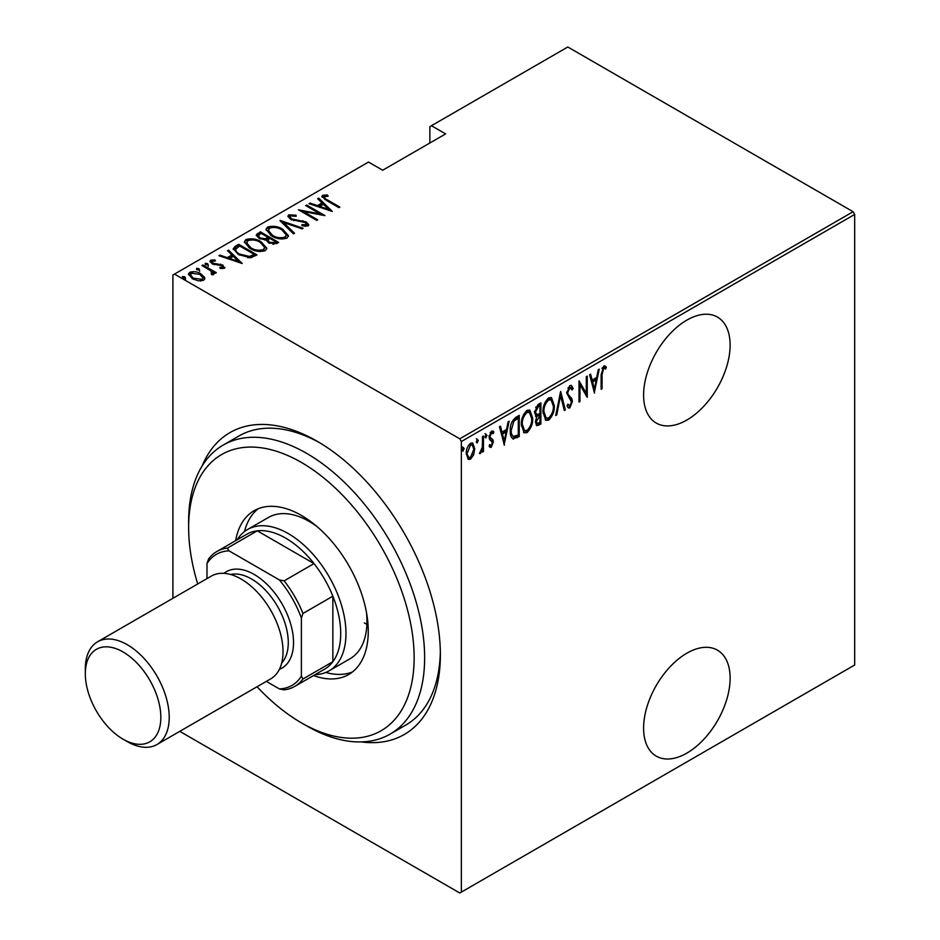 <?xml version="1.0" encoding="UTF-8"?>
<svg xmlns="http://www.w3.org/2000/svg" width="940" height="940" viewBox="0 0 940 940"><rect width="100%" height="100%" fill="white"/><g stroke="black" fill="none" stroke-linecap="round" stroke-linejoin="round"><path stroke-width="1.41" d="M202.088 466.052A174.3 100.627 60 0 1 317.121 441.236L317.121 441.236A174.3 100.627 60 0 1 440.366 654.698A174.3 100.627 60 0 1 361.36 741.918M257.055 686.741A159.459 92.061 -120 0 0 301.387 722.825A159.459 92.061 -120 0 0 301.387 722.837A159.459 92.061 -120 0 0 414.14 657.73A159.459 92.061 -120 0 0 301.387 462.433A159.459 92.061 -120 0 0 188.635 527.528L188.635 521.477A166.885 96.35 60 0 1 223.191 445.078A166.885 96.35 60 0 1 306.628 453.35A166.885 96.35 60 0 1 415.656 600.402A166.885 96.35 60 0 1 390.077 734.128L405.81 725.045A166.885 96.35 -120 0 0 440.343 651.62M686.858 653.194A61.194 35.332 120 0 0 646.885 707.115A61.194 35.332 120 0 0 656.261 756.136A61.194 35.332 120 0 0 686.858 753.116A61.194 35.332 120 0 0 726.832 699.195A61.194 35.332 120 0 0 717.455 650.163A61.194 35.332 120 0 0 686.858 653.194M686.858 320.117A61.194 35.332 120 0 0 646.885 374.038A61.194 35.332 120 0 0 656.261 423.071A61.194 35.332 120 0 0 686.858 420.039A61.194 35.332 120 0 0 726.832 366.118A61.194 35.332 120 0 0 717.455 317.086A61.194 35.332 120 0 0 686.858 320.117M172.901 598.298L172.901 274.997L174.476 274.092L459.778 438.804L853.109 211.723L854.683 214.438L854.683 665.003L461.352 892.095L461.352 441.53L459.778 438.804M473.643 454.901L470.517 459.261L468.332 459.425L466.287 453.656C466.087 449.696 467.497 446.23 470.517 443.234L472.726 443.046L474.759 448.756L473.643 454.901L472.773 454.396M483.466 436.031L483.466 451.517L482.526 452.058L482.526 449.778L480.399 453.562L479.471 453.574L482.326 447.205L482.526 436.571L483.466 436.031M492.137 441.401L489.493 439.145L489.117 436.971L491.503 431.119L493.817 431.883L493.171 433.681L491.526 433.011L490.057 436.348L490.328 437.664L492.983 439.849L493.347 442.023L491.244 447.299L490.046 447.287L489.117 446.324L489.775 444.62L491.279 445.384L492.407 442.646L490.574 440.272M489.775 444.62L491.279 445.384M493.077 431.061L493.817 431.883L492.772 431.272L492.219 432.823M493.171 433.681L490.139 432.659M489.012 435.749L489.282 437.065L491.926 438.733M518.187 435.009L518.187 435.972L512.535 438.475L513.581 439.074C511.125 437.817 510.032 435.079 510.291 430.873C509.844 425.55 511.701 421.038 515.86 417.325L519.232 415.374L519.232 436.571L512.735 438.804M535.401 416.091L536.693 416.737L534.531 412.566L537.974 404.564L540.888 402.884L540.888 424.069L536.705 425.667L535.471 421.943L536.693 416.737L535.859 416.479M560.651 391.463L565.363 409.946L564.341 410.533L560.534 395.623L556.739 414.928L555.716 415.515L560.651 391.463M586.302 376.658L587.253 376.118L587.253 397.303L579.957 384.812L579.957 401.521L579.016 402.062L579.016 380.865L586.302 393.331L586.302 376.658M602.07 374.649L602.07 388.749L601.13 389.289L601.13 374.978L603.68 366.083L606.312 367.011L605.736 368.974L603.609 368.304L602.07 374.649L601.142 374.108M605.736 368.974L603.609 368.304M854.683 214.438L461.352 441.53M594.538 393.096L589.603 374.755L590.626 374.167L592.13 380.089L596.712 377.445L598.228 369.772L599.25 369.185L594.233 392.908M569.851 385.612L571.461 385.518L573.13 388.349L572.213 389.959L569.84 387.797L567.713 392.615L568.101 394.471L571.826 398.584L572.425 401.462L569.828 407.913L568.43 407.984L567.008 405.951L567.889 404.141L569.946 405.669L571.485 402.097L566.773 393.132L569.851 385.612M568.782 387.186L570.862 387.774L568.782 387.186L567.936 387.973M567.584 404.776L569.946 405.669M554.306 405.634C554.624 411.015 552.755 415.832 548.725 420.098L545.788 420.309L543.003 412.261C542.686 406.879 544.566 402.085 548.631 397.867L551.498 397.655L554.306 405.634L553.331 405.081M532.651 418.136C532.968 423.505 531.112 428.323 527.07 432.588L524.132 432.811L521.359 424.762C521.042 419.381 522.922 414.587 526.988 410.357L529.855 410.157L532.651 418.136L531.676 417.572M504.416 445.137L499.469 426.795L500.491 426.196L502.007 432.118L506.589 429.474L508.094 421.813L509.116 421.226L504.099 444.949M485.204 437.312L486.051 437.793L485.111 436.571L486.051 434.268L487.002 435.49L485.569 437.829M476.498 442.341L477.344 442.822L476.404 441.6L477.344 439.286L478.296 440.519L476.862 442.858M462.386 450.483L463.232 450.977L462.292 449.755L463.232 447.44L464.172 448.662L462.738 451.012M853.109 211.723L567.807 47L429.874 126.63L429.874 142.986M204.485 277.23L204.826 278.499L203.592 280.308L198.27 280.825L192.383 278.722L188.447 274.116L189.704 272.295C193.805 271.166 197.518 271.683 200.855 273.834L204.485 277.23L204.732 279.062M202.887 264.951L216.306 272.694L215.354 273.246L213.38 272.107L213.462 274.609L212.076 274.88L211.183 273.74L212.358 272.917L211.993 274.774L210.866 270.873L201.947 265.503L202.887 264.951L202.887 266.043M214.062 273.646L213.462 274.609M212.358 261.12L213.051 263.212L222.898 265.092L224.319 268.346L220.277 268.476L219.784 267.43L223.015 266.889L223.015 268.1L222.028 265.679L212.17 263.799L209.972 261.25L210.678 260.18L214.825 259.887L215.413 260.979L212.358 261.12L211.9 263M224.942 267.407L224.319 268.346M235.282 246.257L238.654 244.306L257.008 254.905L250.686 257.783L238.654 254.634L233.191 248.759L235.282 246.257L235.282 247.467L238.654 245.516L238.654 244.306M260.31 231.804L278.663 242.403L276.607 243.589L268.699 242.896L266.008 239.947L259.158 238.478L256.244 235.094L260.31 231.804L261.144 233.496M280.073 220.395L303.138 228.267L302.116 228.867L283.492 222.498L294.514 233.249L293.492 233.837L280.073 220.759M305.723 205.578L306.663 205.037L325.029 215.636L303.256 211.488L317.732 219.843L316.792 220.395L298.426 209.796L320.164 213.921L305.723 205.578M324.429 196.413C324.112 197.846 325.181 199.057 327.637 200.02L339.845 207.07L338.905 207.623L326.509 200.467L321.844 196.389L322.62 195.285L327.379 194.98L328.213 196.131L324.041 197.012L324.84 199.468M174.476 274.092L368.515 162.056L382.674 170.234L445.619 133.903L431.448 125.725M332.313 211.418L309.025 203.675L310.047 203.087L317.438 205.613L322.021 202.97L317.638 198.704L318.672 198.105L332.313 211.418M288.803 214.814L296.088 215.237L296.1 216.306L290.66 215.906L290.002 216.94L291.659 218.926L306.381 221.993L308.825 224.789L308.073 225.964L302.151 225.8L301.904 224.637L306.299 224.813L306.804 224.096L306.299 226.023L305.524 222.58L290.695 219.455L287.922 216.13L288.803 214.814L288.803 216.024L292.469 215.601M282.822 229.313L288.486 235.787L286.97 238.149C281.272 239.63 276.149 238.878 271.613 235.881L266.008 229.383L267.583 227.057C273.235 225.612 278.322 226.364 282.822 229.313L282.822 230.441M261.167 241.815L266.831 248.289L265.315 250.651C259.616 252.132 254.493 251.38 249.958 248.383L244.353 241.886L245.928 239.559C251.591 238.114 256.667 238.866 261.167 241.815L261.167 242.931M242.191 263.459L218.891 255.715L219.913 255.128L227.304 257.654L231.886 254.999L227.515 250.733L228.538 250.146L242.191 263.459M207.705 263.658L208.304 265.092L205.825 264.751L205.237 263.329L207.705 263.658L208.304 266.302M198.998 268.687L199.597 270.121L197.118 269.78L196.53 268.346L198.998 268.687L199.597 271.331M184.886 276.842L185.474 278.264L183.006 277.935L182.407 276.501L184.886 276.842L185.474 279.486M461.352 892.095L459.778 893L179.787 731.355M319.776 442.799A166.885 96.35 -120 0 0 238.925 435.995L223.191 445.078M322.009 197.036L322.62 195.285M322.62 196.495L327.379 196.19M327.379 196.108L327.379 194.98M310.047 204.027L310.047 203.087M317.438 206.553L317.438 205.613M317.732 206.659L322.021 204.18L322.021 202.97M318.425 199.456L318.672 198.105M318.672 199.315L330.751 211.101M319.8 206.424L328.659 209.444L323.419 204.333L319.8 206.424L319.8 207.364M328.659 210.395L328.659 209.444M306.663 206.118L306.663 205.037M320.164 214.038L322.244 215.237M303.256 212.581L303.256 211.488M301.188 211.383L303.256 211.794M320.164 214.825L320.164 213.921M296.088 216.294L296.088 215.237M290.002 216.94L290.754 219.49M291.659 219.948L291.659 218.926M293.844 220.7L293.844 219.737M302.986 221.711L302.986 220.724M306.322 223.168L306.381 221.993M306.381 223.203L308.684 225.365M304.842 226.317L306.299 226.023M288.039 216.776L288.803 216.024M281.413 222.052L283.492 222.768M293.738 233.696L283.492 223.708L283.492 222.498M283.692 231.052L288.416 236.375M266.079 230.042L267.583 227.057M267.583 228.267L272.436 227.363M272.553 236.398L272.553 235.341C276.243 237.738 280.402 238.314 285.043 237.091L286.336 235L281.882 229.854C278.216 227.48 274.092 226.904 269.51 228.126L268.135 231.452L270.791 235.388M281.624 239.066L285.043 238.302L286.336 235M285.043 238.302L285.043 237.091M268.135 230.241L272.553 235.341M268.076 237.503L269.851 238.525M275.843 241.98L277.617 243.002M256.362 235.717L257.396 233.484M257.396 234.695L260.31 233.014M264.845 240.053L268.076 238.584L268.076 237.374L261.25 233.437L259.851 234.236L258.371 235.822L260.11 237.938L265.245 238.76L268.076 237.374M258.371 235.822L259.205 238.501M272.988 244.365L275.843 243.072L275.843 241.862L269.956 238.454L269.31 238.831L267.912 240.323L269.615 242.332L274.55 242.602L275.843 241.862M267.912 240.323L268.687 242.896M274.55 243.812L274.55 242.602M269.615 243.378L269.615 242.332M265.245 239.97L265.245 238.76M260.11 238.971L260.11 237.938M262.037 243.554L266.76 248.877M244.424 242.543L245.928 239.559M245.928 240.769L250.78 239.864M250.91 248.9L250.91 247.843C254.599 250.228 258.759 250.816 263.388 249.594L264.68 247.502L260.239 242.356C256.561 239.982 252.437 239.406 247.855 240.617L246.48 243.954L249.147 247.89M259.969 251.567L263.388 250.804L264.68 247.502M263.388 250.804L263.388 249.594M246.48 242.743L250.91 247.843M238.654 245.516L239.488 245.998M254.188 254.482L255.962 255.504M233.273 249.405L235.282 247.467M247.831 257.818L253.412 256.009L254.188 254.352L239.594 245.928L235.447 249.582L237.75 254.082M249.511 257.666L249.511 256.455L254.188 254.352M239.606 255.151L239.606 254.094L249.511 256.455M235.658 248.748C235.364 250.863 236.68 252.649 239.606 254.094M219.913 256.068L219.913 255.128M227.304 258.594L227.304 257.654M227.597 258.688L231.886 256.221L231.886 254.999M228.291 251.497L228.538 250.146M228.538 251.356L240.617 263.141M229.666 258.453L238.537 261.485L233.285 256.373L229.666 258.453L229.666 259.393M238.537 262.425L238.537 261.485M210.137 261.884L210.678 260.18M210.678 261.391L212.957 260.897M214.825 260.897L214.825 259.887M212.358 262.33L213.051 264.422M213.051 264.234L213.051 263.212M214.602 264.763L214.602 263.788M217.222 265.021L217.222 263.87M220.465 265.127L220.465 264.117M222.686 266.185L222.898 265.092M222.898 266.302L224.754 267.971M205.237 264.539L207.705 264.88M210.208 270.391L213.38 272.224M213.909 274.21L213.38 272.107M196.53 269.557L198.998 269.897M188.541 274.75L189.704 272.295M189.704 273.505L192.712 272.776M200.855 274.985L200.855 273.834M200.855 275.044L204.485 278.44M193.311 279.227L193.311 278.17L201.947 279.356L202.887 277.935L199.891 274.374L191.361 273.246L190.362 275.949L192.018 278.51M200.62 281.025L201.947 280.567L202.887 277.935M201.947 280.567L201.947 279.356M190.362 274.738L193.311 278.17M182.407 277.711L184.886 278.052M601.13 388.208L602.07 388.749M604.761 365.86L606.312 367.011M605.266 366.4L604.702 368.304M604.69 368.363L603.28 367.587M602.552 367.693L601.929 368.327M589.85 374.613L591.084 379.478L592.13 380.089M596.418 377.61L596.007 379.76M594.197 388.948L593.763 391.111M596.23 379.889L595.185 379.29L591.566 381.37L593.375 388.478L594.421 389.078L596.23 379.889L592.611 381.981L594.421 389.078M591.566 381.37L592.611 381.981M586.196 393.261L586.196 395.916M579.016 384.272L579.957 384.812M579.016 400.981L579.957 401.521M579.016 381.628L586.302 393.331M570.909 385.341L573.13 388.349M572.084 387.75L571.602 388.584M566.82 392.098L567.713 392.615M566.667 392.004L567.055 393.86L568.101 394.471M567.055 393.86L571.826 398.584M570.768 397.984L571.379 400.863L572.425 401.462M570.427 405.269L568.77 407.302L569.828 407.913M568.77 407.302L567.924 407.537M560.146 392.99L564.317 409.335L565.363 409.946M559.723 395.153L560.534 395.623M555.928 414.446L556.739 414.928M550.957 415.48L547.679 419.487L548.725 420.098M547.679 419.487L545.27 419.933M550.969 397.432L553.237 404.106M543.026 411.191L543.943 411.72L546.175 418.041L548.678 417.947C552.038 414.505 553.601 410.592 553.366 406.186L551.098 399.853L550.041 399.253L547.632 399.406L545.4 401.709M543.026 413.212L546.175 418.041M547.632 399.406L548.678 400.017C545.27 403.401 543.696 407.302 543.943 411.72M551.098 399.853L548.678 400.017M539.842 403.483L539.842 405.539M539.842 413.541L539.842 415.586M539.842 422.507L540.888 424.069M539.842 423.47L537.786 424.657L538.832 425.268M537.786 424.657L536.223 425.209M534.425 411.414L536.282 414.129M534.578 411.497L537.339 414.728L539.948 413.471L539.948 405.598L538.902 404.987L535.636 407.361M535.471 421.884L537.093 423.458L539.948 422.448L539.948 415.645L536.423 421.367L537.093 423.458M539.948 415.645L538.902 415.045L536.634 416.702M535.518 420.85L536.423 421.367M538.256 415.41L539.302 416.021M535.401 413.976L537.339 414.728M537.504 405.798L538.549 406.397L535.471 412.026M539.948 405.598L538.549 406.397M529.302 427.982L526.024 431.989L527.07 432.588M526.024 431.989L523.627 432.435M529.314 409.934L531.582 416.608M521.383 423.693L522.299 424.222L524.52 430.544L527.023 430.45C530.383 427.007 531.946 423.094 531.711 418.688L529.443 412.355L528.398 411.755L525.977 411.908L523.745 414.211M521.371 425.703L524.52 430.544M525.977 411.908L527.023 412.507C523.627 415.903 522.053 419.804 522.299 424.222M529.443 412.355L527.023 412.507M518.187 415.985L518.187 418.03M518.187 435.972L519.232 436.571M515.99 437.241L517.035 437.84M510.314 432.001L513.181 436.501L518.293 434.938L518.293 418.1L513.886 421.179L511.243 430.332C511.007 433.834 511.983 435.972 514.133 436.748M518.293 418.1L517.247 417.489L515.978 418.218L511.959 421.86M510.314 429.803L511.243 430.332M512.841 420.579L513.886 421.179M499.716 426.654L500.95 431.519L502.007 432.118M506.296 429.651L505.873 431.789M504.063 440.978L503.64 443.139M506.108 431.93L505.05 431.319L501.431 433.411L503.241 440.507L504.298 441.119L506.108 431.93L502.489 434.022L504.298 441.119M501.431 433.411L502.489 434.022M491.432 445.266L490.198 446.688L491.244 447.299M490.198 446.688L489.54 446.864M491.091 440.789L489.916 439.861L491.091 440.789M492.125 433.082L490.48 432.4M489.176 435.843L490.057 436.348M489.282 437.065L492.983 439.849M491.926 439.238L492.302 441.412L493.347 442.023M485.005 433.657L487.002 435.49M485.945 434.879L485.005 437.194M482.42 446.288L482.42 449.72M482.526 450.977L483.466 451.517M481.868 449.402L482.526 449.778M480.54 451.576L479.706 452.692M479.6 453.103L480.399 453.562M476.298 438.686L478.296 440.519M477.238 439.908L476.298 442.223M471.563 456.464L469.471 458.661L470.517 459.261M469.471 458.661L467.826 459.026M472.197 442.846L473.701 447.734M473.76 448.18L474.759 448.756M466.322 452.575L468.837 457.463L470.529 457.357L473.819 449.285L472.315 445.02L469.471 444.526L468.39 445.466M466.299 454.091L468.837 457.463M469.471 444.526L470.529 445.137L467.227 453.092M472.315 445.02L470.529 445.137M462.174 446.841L464.172 448.662M463.126 448.063L462.174 450.366M301.387 722.837L306.628 725.856A166.885 96.35 60 0 0 390.077 734.128M316.862 526.447A81.58 47.106 -120 0 0 309.26 521.477A81.58 47.106 -120 0 0 268.464 517.435L247.49 529.549A81.58 47.106 60 0 1 288.274 533.579A81.58 47.106 60 0 1 341.572 605.477A81.58 47.106 60 0 1 329.071 670.855A81.58 47.106 60 0 1 315.053 674.661M258.206 508.752A94.564 54.602 -120 0 0 244.471 531.558M235.623 540.676A94.564 54.602 60 0 1 254.106 510.737A94.564 54.602 60 0 1 301.387 515.414A94.564 54.602 60 0 1 363.169 598.745A94.564 54.602 60 0 1 348.67 674.52A94.564 54.602 60 0 1 313.502 675.555M188.635 527.528A159.459 92.061 -120 0 0 197.717 583.975M364.321 622.914A81.58 47.106 -120 0 0 366.894 624.325M325.816 672.452A94.564 54.602 -120 0 0 352.441 671.971M329.071 670.855L350.044 658.74A81.58 47.106 -120 0 0 366.447 612.316M294.702 686.411A77.879 44.967 60 0 1 284.127 689.854L279.356 688.914A75.647 43.675 -120 0 0 301.387 676.201L302.962 678.974A77.879 44.967 60 0 1 294.702 686.411L324.594 669.163A77.879 44.967 -120 0 0 332.854 661.713A77.879 44.967 -120 0 0 332.854 596.207A77.879 44.967 -120 0 0 314.019 563.589A77.879 44.967 -120 0 0 285.654 538.127A77.879 44.967 -120 0 0 257.29 530.83A77.879 44.967 -120 0 0 246.715 534.273L216.823 551.533A77.879 44.967 60 0 1 227.398 548.091L229.019 550.84A75.647 43.675 -120 0 0 206.988 563.565L206.988 578.617M301.387 676.201L301.387 618.062A75.647 43.675 -120 0 0 279.356 579.91L284.127 580.85L314.019 563.589L257.29 530.83L227.398 548.091M237.186 539.772A81.58 47.106 60 0 1 247.49 529.549M302.962 678.974L332.854 661.713L332.854 596.207L302.962 613.468L301.387 618.062M266.326 681.394L279.356 688.914M279.356 579.91L229.019 550.84M206.988 563.565L208.562 558.971A77.879 44.967 60 0 1 216.823 551.533M284.127 580.85A77.879 44.967 60 0 1 302.962 613.468M127.276 741.601L123.07 739.181A53.404 30.832 -120 0 0 160.834 717.385A53.404 30.832 -120 0 0 123.07 651.972A53.404 30.832 -120 0 0 85.317 673.78A53.404 30.832 -120 0 0 123.07 739.181L127.276 741.601A59.338 34.263 60 0 0 156.933 744.539A59.338 34.263 60 0 0 166.028 696.998A59.338 34.263 60 0 0 127.276 644.711A59.338 34.263 60 0 0 97.607 641.773A59.338 34.263 60 0 0 85.317 668.928L85.317 673.78M230.606 574.493A51.923 29.974 60 0 1 251.567 579.005A51.923 29.974 60 0 1 284.103 620.541A51.923 29.974 60 0 1 281.706 662.994M223.99 573.341A55.625 32.113 60 0 1 254.188 574.457A55.625 32.113 60 0 1 291.165 625.746A55.625 32.113 60 0 1 279.403 669.303M97.607 641.773L211.406 576.067A59.338 34.263 60 0 1 241.075 579.005A59.338 34.263 60 0 1 279.838 631.292A59.338 34.263 60 0 1 270.743 678.833L156.933 744.539M327.637 201.113L327.637 200.02M298.72 221.382L298.72 220.312M267.442 238.948L267.442 237.738M253.412 256.009L253.412 254.799M569.005 396.116L570.051 396.727M515.978 418.218L517.035 418.829M490.292 440.085L490.974 440.472M605.008 368.48L603.962 367.869M490.469 445.36L489.423 444.761M491.362 440.672L490.304 440.061M492.49 432.988L491.444 432.377M491.021 438.287L489.975 437.676M301.387 722.825L306.628 725.856"/></g></svg>
